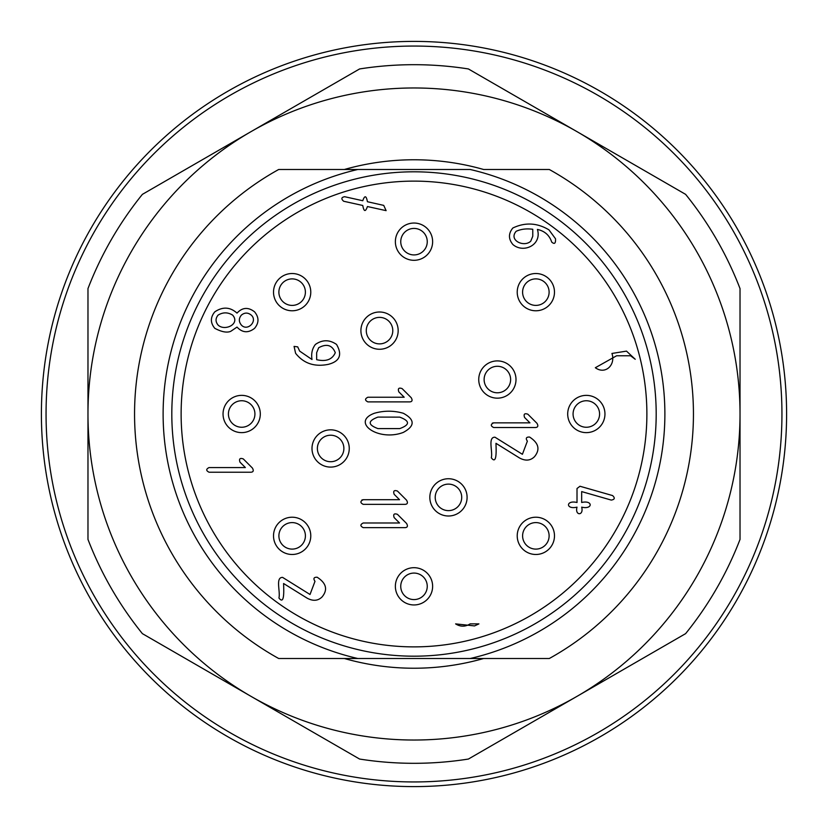 <?xml version="1.0" encoding="UTF-8"?>
<svg xmlns="http://www.w3.org/2000/svg" width="828" height="828" viewBox="0 0 828 828"><rect width="100%" height="100%" fill="white"/><g stroke="black" fill="none" stroke-linecap="round" stroke-linejoin="round"><path stroke-width="1.24" d="M41.4 414A372.6 372.6 0 0 1 600.3 91.318A372.6 372.6 0 0 1 600.3 736.682A372.6 372.6 0 0 1 41.4 414M46.057 414A367.942 367.942 0 0 1 414 46.057A367.942 367.942 0 0 1 781.942 414A367.942 367.942 0 0 1 414 781.942A367.942 367.942 0 0 1 46.057 414M399.748 428.604C410.067 424.795 410.057 420.976 399.717 417.136L377.951 417.095C367.642 420.934 367.642 424.764 377.951 428.604L399.748 428.604M218.085 325.052C224.626 331.49 240.555 324.09 232.658 315.126C227.772 312.125 222.908 312.125 218.085 315.126C215.383 318.438 215.383 321.74 218.085 325.052M241.372 325.052C247.386 331.759 258.005 321.15 251.288 315.126C247.955 312.425 244.653 312.425 241.372 315.126C238.671 318.438 238.671 321.74 241.372 325.052M532.766 229.273C526.546 228.424 521.009 229.097 516.165 231.291C508.288 240.275 524.103 247.665 530.738 241.196L532.766 236.259L532.766 229.273M316.658 359.683C326.077 361.867 332.287 359.538 335.288 352.697C332.194 345.059 326.656 343.403 318.687 347.729L316.658 352.697L316.658 359.683M400.752 241.672A13.248 13.248 0 0 0 420.624 253.151A13.248 13.248 0 0 0 420.624 230.194A13.248 13.248 0 0 0 400.752 241.672M524.372 285.515A13.248 13.248 0 0 0 535.851 305.397A13.248 13.248 0 0 0 547.329 285.515A13.248 13.248 0 0 0 524.372 285.515M586.327 400.752A13.248 13.248 0 0 0 574.849 420.624A13.248 13.248 0 0 0 597.806 420.624A13.248 13.248 0 0 0 586.327 400.752M484.121 379.534A13.248 13.248 0 0 0 503.993 391.013A13.248 13.248 0 0 0 503.993 368.056A13.248 13.248 0 0 0 484.121 379.534M371.016 340.784A13.248 13.248 0 0 0 392.586 332.928A13.248 13.248 0 0 0 375.001 318.18A13.248 13.248 0 0 0 371.016 340.784M285.515 303.628A13.248 13.248 0 0 0 305.397 292.149A13.248 13.248 0 0 0 285.515 280.671A13.248 13.248 0 0 0 285.515 303.628M241.672 427.248A13.248 13.248 0 0 0 253.151 407.376A13.248 13.248 0 0 0 230.194 407.376A13.248 13.248 0 0 0 241.672 427.248M343.082 452.999A13.248 13.248 0 0 0 328.333 435.414A13.248 13.248 0 0 0 320.477 456.984A13.248 13.248 0 0 0 343.082 452.999M452.999 484.918A13.248 13.248 0 0 0 435.414 499.667A13.248 13.248 0 0 0 456.984 507.523A13.248 13.248 0 0 0 452.999 484.918M542.485 524.372A13.248 13.248 0 0 0 522.603 535.851A13.248 13.248 0 0 0 542.485 547.329A13.248 13.248 0 0 0 542.485 524.372M426.451 590.861A13.248 13.248 0 0 0 411.702 573.276A13.248 13.248 0 0 0 403.847 594.846A13.248 13.248 0 0 0 426.451 590.861M294.447 548.902A13.248 13.248 0 0 0 302.303 527.332A13.248 13.248 0 0 0 279.698 531.317A13.248 13.248 0 0 0 294.447 548.902M470.169 623.867L478.905 623.888L474.547 625.916L455.617 623.888C460.43 626.91 465.274 626.899 470.169 623.867M577.012 488.52L579.973 486.253L612.575 495.568C615.183 498.001 614.749 499.512 611.261 500.081L581.67 491.594L581.67 502.492C593.024 499.812 593.024 509.831 581.67 507.15C584.061 515.906 574.622 515.906 577.012 507.15C565.659 509.831 565.659 499.812 577.012 502.492L577.012 488.52M403.246 432.444C378.096 441.945 350.554 421.969 374.411 413.255C384.037 410.522 393.662 410.522 403.288 413.255C415.097 419.651 415.087 426.047 403.246 432.444M214.804 328.333C210.271 322.837 210.271 317.341 214.804 311.846C222.701 306.526 230.112 306.94 237.015 313.108C242.387 307.354 248.245 306.929 254.569 311.846C259.102 317.341 259.102 322.837 254.569 328.333C248.245 333.249 242.387 332.825 237.015 327.081L230.774 331.314C226.986 332.949 221.666 331.956 214.804 328.333M555.526 238.795C555.764 243.432 554.491 244.519 551.717 242.076C549.43 235.235 544.669 231.022 537.424 229.439C542.154 245.088 523.337 253.699 512.863 244.498C508.351 238.981 508.351 233.486 512.853 228C525.118 222.163 537.155 222.784 548.964 229.863L555.526 238.795M367.891 397.233L404.188 397.233L398.827 391.872C397.668 388.529 398.765 387.432 402.108 388.591L411.216 397.699C412.696 400.297 412.23 401.694 409.808 401.89L367.891 401.89C364.786 400.338 364.786 398.785 367.891 397.233M209.07 467.561L245.367 467.561L240.006 462.2C238.847 458.857 239.944 457.76 243.287 458.919L252.395 468.027C253.875 470.625 253.409 472.022 250.987 472.219L209.07 472.219C205.965 470.666 205.965 469.114 209.07 467.561M317.145 577.22C326.335 583.15 327.991 589.712 322.102 596.895C318.035 600.921 313.056 601.345 307.157 598.178L283.59 583.512C283.725 589.132 284.822 605.837 278.933 597.971C280.557 591.658 275.217 577.251 282.596 577.395L310.014 594.483L314.992 581.349C313.077 578.524 313.791 577.147 317.145 577.22M363.233 499.698L399.531 499.698L394.169 494.337C393.01 490.994 394.107 489.897 397.45 491.056L406.558 500.164C408.038 502.762 407.573 504.159 405.151 504.355L363.233 504.355C360.128 502.803 360.128 501.25 363.233 499.698L361.877 499.998M493.643 422.849L529.941 422.849L524.579 417.488C523.42 414.145 524.517 413.048 527.86 414.207L536.968 423.315C538.448 425.913 537.983 427.31 535.561 427.507L493.643 427.507C490.538 425.954 490.538 424.402 493.643 422.849L492.287 423.149M295.596 353.287L294.075 346.404L297.707 346.87L299.653 351.103L312.001 359.507C311.049 353.608 312.187 348.588 315.406 344.448C322.423 339.552 329.472 339.552 336.541 344.448C342.513 354.746 339.78 361.37 328.364 364.341C314.526 367.146 303.607 363.461 295.596 353.287M344.665 196.712L362.767 200.728C364.713 195.18 366.266 195.511 367.425 201.721L383.726 205.385L386.117 210.643L367.425 206.534C365.469 212.154 363.916 211.802 362.767 205.468L343.651 201.256C340.991 198.834 341.333 197.323 344.665 196.712M611.944 353.452L626.496 351.124L635.231 359.269L630.574 355.781L616.601 355.781L595.342 367.725C605.299 375.012 615.866 365.003 611.944 353.452M529.527 437.029C538.717 442.959 540.374 449.521 534.484 456.704C530.417 460.73 525.438 461.155 519.539 457.987L495.972 443.322C496.107 448.942 497.204 465.646 491.314 457.78C492.939 451.467 487.599 437.06 494.978 437.205L522.396 454.293L527.374 441.158C525.459 438.333 526.173 436.956 529.527 437.029M363.233 522.986L399.531 522.986L394.169 517.624C393.01 514.281 394.107 513.184 397.45 514.343L406.558 523.451C408.038 526.049 407.573 527.446 405.151 527.643L363.233 527.643C360.128 526.091 360.128 524.538 363.233 522.986M395.37 241.672A18.63 18.63 0 0 1 423.315 225.537A18.63 18.63 0 0 1 423.315 257.808A18.63 18.63 0 0 1 395.37 241.672M519.715 282.834A18.63 18.63 0 0 1 551.986 282.834A18.63 18.63 0 0 1 535.851 310.779A18.63 18.63 0 0 1 519.715 282.834M586.327 395.37A18.63 18.63 0 0 1 602.463 423.315A18.63 18.63 0 0 1 570.192 423.315A18.63 18.63 0 0 1 586.327 395.37M478.739 379.534A18.63 18.63 0 0 1 506.684 363.399A18.63 18.63 0 0 1 506.684 395.67A18.63 18.63 0 0 1 478.739 379.534M367.56 344.903A18.63 18.63 0 0 1 373.159 313.129A18.63 18.63 0 0 1 397.885 333.87A18.63 18.63 0 0 1 367.56 344.903M282.834 308.285A18.63 18.63 0 0 1 282.834 276.014A18.63 18.63 0 0 1 310.779 292.149A18.63 18.63 0 0 1 282.834 308.285M241.672 432.63A18.63 18.63 0 0 1 225.537 404.685A18.63 18.63 0 0 1 257.808 404.685A18.63 18.63 0 0 1 241.672 432.63M348.133 454.841A18.63 18.63 0 0 1 316.358 460.44A18.63 18.63 0 0 1 327.391 430.115A18.63 18.63 0 0 1 348.133 454.841M454.841 479.867A18.63 18.63 0 0 1 460.44 511.642A18.63 18.63 0 0 1 430.115 500.609A18.63 18.63 0 0 1 454.841 479.867M545.166 519.715A18.63 18.63 0 0 1 545.166 551.986A18.63 18.63 0 0 1 517.221 535.851A18.63 18.63 0 0 1 545.166 519.715M431.502 592.703A18.63 18.63 0 0 1 399.727 598.302A18.63 18.63 0 0 1 410.76 567.977A18.63 18.63 0 0 1 431.502 592.703M295.379 554.201A18.63 18.63 0 0 1 274.637 529.485A18.63 18.63 0 0 1 306.422 523.876A18.63 18.63 0 0 1 295.379 554.201M181.125 414A232.875 232.875 0 0 0 530.438 615.68A232.875 232.875 0 0 0 530.438 212.32A232.875 232.875 0 0 0 181.125 414M171.81 414A242.19 242.19 0 0 1 535.095 204.257A242.19 242.19 0 0 1 535.095 623.743A242.19 242.19 0 0 1 171.81 414M344.407 169.481A254.227 254.227 0 0 1 483.593 169.481L549.285 169.481A279.45 279.45 0 0 1 549.285 658.519L470.118 658.519A250.874 250.874 0 0 0 470.118 169.481L357.882 169.481A250.874 250.874 0 0 0 357.882 658.519L278.715 658.519A279.45 279.45 0 0 1 278.715 169.481L357.882 169.481M470.118 658.519L344.407 658.519A254.227 254.227 0 0 0 483.593 658.519M468.41 759.048A349.312 349.312 0 0 1 359.59 759.048L142.385 633.637A349.312 349.312 0 0 1 87.975 539.411L87.975 288.589A349.312 349.312 0 0 1 142.385 194.363L359.59 68.952A349.312 349.312 0 0 1 468.41 68.952L685.615 194.363A349.312 349.312 0 0 1 740.025 288.589L740.025 539.411A349.312 349.312 0 0 1 685.615 633.637L468.41 759.048M740.025 414A326.025 326.025 0 0 1 250.987 696.348A326.025 326.025 0 0 1 250.987 131.652A326.025 326.025 0 0 1 740.025 414"/></g></svg>
